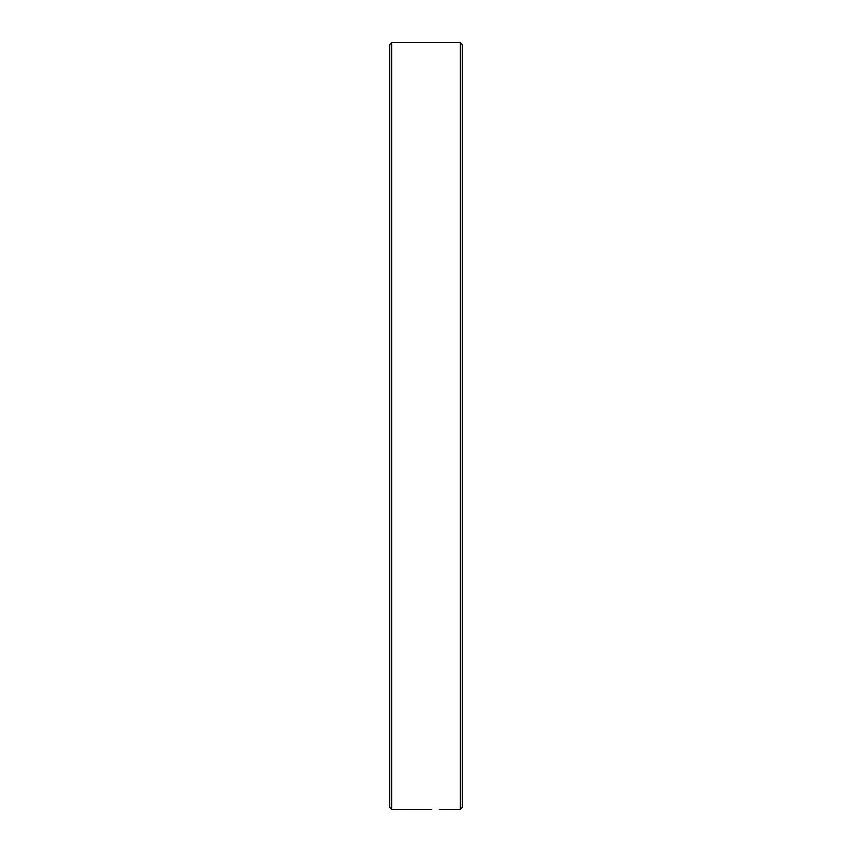 <?xml version="1.0" encoding="UTF-8"?>
<svg xmlns="http://www.w3.org/2000/svg" width="852" height="852" viewBox="0 0 852 852"><rect width="100%" height="100%" fill="white"/><g stroke="black" fill="none" stroke-linecap="round" stroke-linejoin="round"><path stroke-width="1.28" d="M460.304 42.6L462.327 44.613L462.327 807.387L460.304 809.4L460.304 42.6L391.696 42.6L391.696 809.4L431.676 809.368M460.304 809.4L439.323 809.4M391.696 809.4L389.673 807.387L389.673 44.613L391.696 42.6M446.959 809.368L441.347 809.4"/></g></svg>
